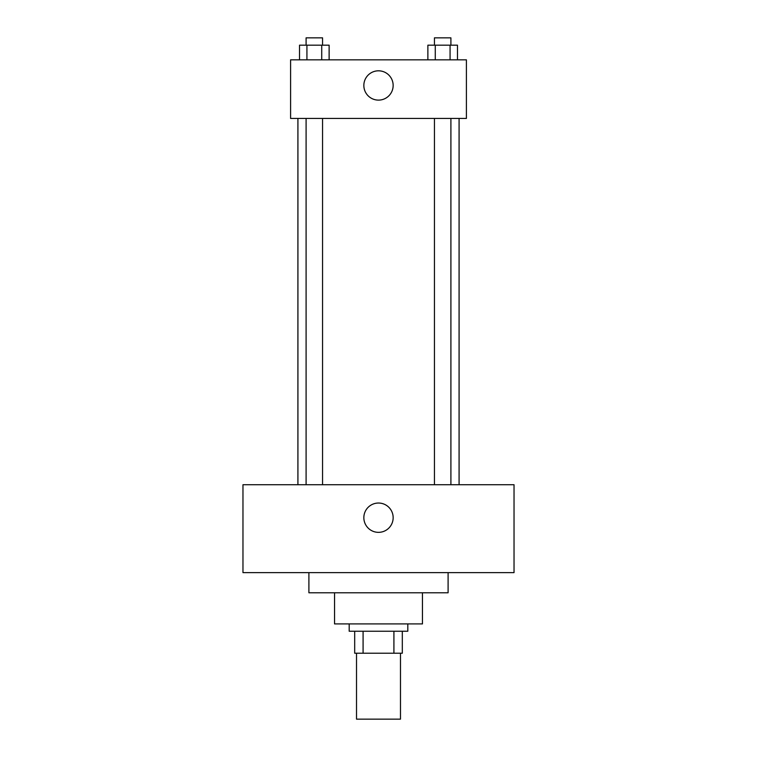 <?xml version="1.0" encoding="UTF-8"?>
<svg xmlns="http://www.w3.org/2000/svg" width="757" height="757" viewBox="0 0 757 757"><rect width="100%" height="100%" fill="white"/><g stroke="black" fill="none" stroke-linecap="round" stroke-linejoin="round"><path stroke-width="1.14" d="M356.519 653.215L356.519 719.15L400.481 719.15L400.481 653.215M393.914 631.243L393.914 653.215L354.692 653.215L354.692 631.243M393.914 653.215L402.308 653.215L402.308 631.243L402.308 653.215M407.805 623.91L407.805 631.243L349.195 631.243L349.195 623.91M363.086 631.243L363.086 653.215M422.453 592.778L422.453 623.91L334.547 623.91L334.547 592.778M448.097 572.633L448.097 592.778L308.903 592.778L308.903 572.633M514.031 572.633L242.969 572.633L242.969 484.726L514.031 484.726L514.031 572.633M378.5 503.036A14.648 14.648 0 0 1 391.189 525.017A14.648 14.648 0 0 1 365.811 525.017A14.648 14.648 0 0 1 378.5 503.036M459.083 118.433L459.083 484.726M434.442 484.726L434.442 118.433M322.558 118.433L322.558 484.726M466.407 118.433L290.593 118.433L290.593 59.831L466.407 59.831L466.407 118.433M393.148 85.465A14.648 14.648 0 0 1 371.176 98.155A14.648 14.648 0 0 1 371.176 72.776A14.648 14.648 0 0 1 393.148 85.465M457.474 59.831L457.474 45.174L427.875 45.174L427.875 59.831M450.074 45.174L450.074 59.831M435.275 45.174L435.275 59.831M434.442 45.174L434.442 37.85L450.907 37.85L450.907 45.174M329.125 59.831L329.125 45.174L299.526 45.174L299.526 59.831M321.725 45.174L321.725 59.831M306.926 45.174L306.926 59.831M306.093 45.174L306.093 37.85L322.558 37.85L322.558 45.174M297.917 118.433L297.917 484.726M450.907 484.726L450.907 118.433M306.093 118.433L306.093 484.726"/></g></svg>
